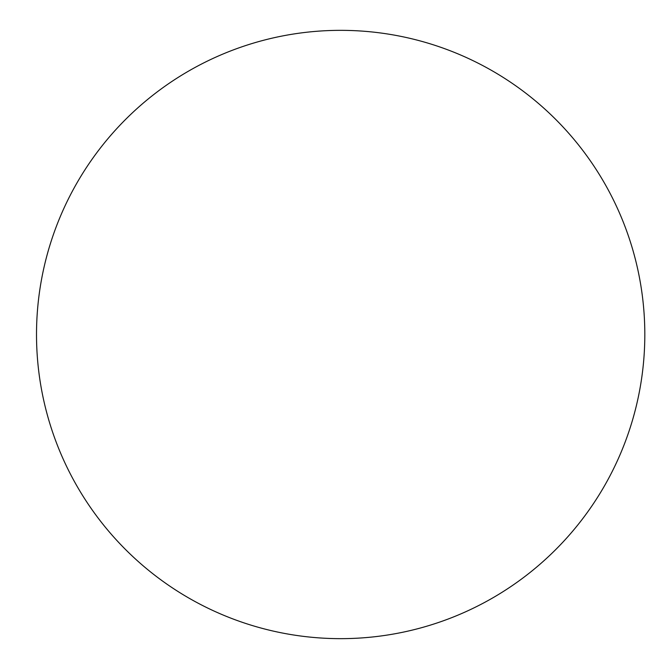 <?xml version="1.0" encoding="UTF-8"?>
<svg xmlns="http://www.w3.org/2000/svg" width="669" height="669" viewBox="0 0 669 669"><rect width="100%" height="100%" fill="white"/><g stroke="black" fill="none" stroke-linecap="round" stroke-linejoin="round"><path stroke-width="1" d="M36.511 334.5A304.144 304.144 0 0 1 492.735 71.098A304.144 304.144 0 0 1 492.735 597.902A304.144 304.144 0 0 1 36.511 334.5"/></g></svg>
